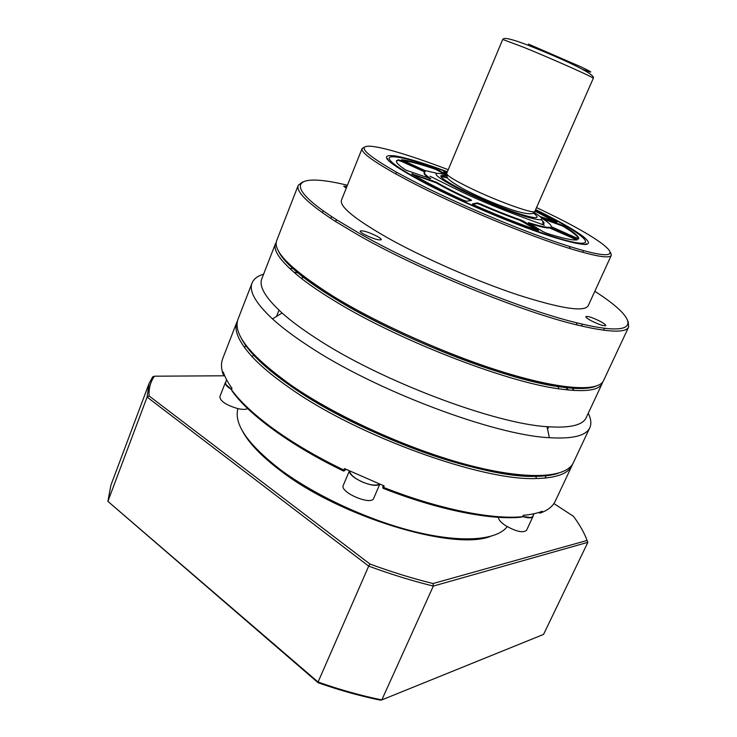 <?xml version="1.0" encoding="UTF-8"?>
<svg xmlns="http://www.w3.org/2000/svg" width="737" height="737" viewBox="0 0 737 737"><rect width="100%" height="100%" fill="white"/><g stroke="black" fill="none" stroke-linecap="round" stroke-linejoin="round"><path stroke-width="1.11" d="M292.082 386.971C264.528 367.735 247.466 351.199 240.888 337.353C243.459 342.76 247.779 348.748 253.86 355.317C262.989 365.137 275.73 375.695 292.082 386.971C359.094 434.379 482.763 478.801 535.863 476.314C544.956 476.213 552.372 475.218 558.13 473.32C538.074 479.944 494.96 475.245 442.117 458.469C389.302 441.656 331.116 413.789 292.082 386.971M263.597 274.155C257.609 275.96 253.786 278.872 252.109 282.897L238.088 319.01C232.413 333.787 250.248 355.953 291.594 385.525C337.666 417.243 410.343 449.985 469.147 465.277C528.088 480.616 566.467 477.825 573.294 462.836L589.775 427.764C591.599 423.757 591.092 418.929 588.237 413.3M278.181 250.433C281.018 257.416 289.411 266.361 303.331 277.259C311.65 283.708 321.728 290.562 333.566 297.84C395.778 336.781 504.486 379.352 558.241 386.612C575.919 389.228 588.301 389.154 595.358 386.381C581.134 391.983 541.538 386.206 488.723 368.693C435.963 351.18 374.783 323.156 333.566 297.84C301.396 277.738 282.934 261.939 278.181 250.433M331.917 299.268C319.978 291.916 309.826 284.979 301.451 278.466C281.202 262.326 272.589 250.617 275.62 243.321L261.865 278.604C258.687 286.306 265.412 297.766 282.059 312.995C290.885 320.871 302.234 329.292 316.09 338.265C379.905 380.485 494.076 423.618 547.047 426.677C569.646 428.289 582.681 425.304 586.164 417.732L602.23 383.424C598.941 390.601 584.413 392.397 558.674 388.804C504.458 381.609 394.636 338.633 331.917 299.268M297.647 272.69L293.989 272.368M252.109 282.897C248.747 291.041 255.536 303.045 272.487 318.909C281.589 327.21 293.344 336.09 307.771 345.552C374.184 390.085 494.195 435.217 549.36 437.695C572.631 439.086 586.099 435.77 589.775 427.764M292.921 268.59L289.733 268.544M574.28 390.509L572.05 388.224M602.746 381.978L602.23 383.424M568.577 390.057L565.813 387.634M572.649 464.015L572.078 465.406C568.282 473.651 556.371 478.027 536.352 478.516C482.846 481.178 357.952 436.368 290.415 388.454C273.934 377.058 261.101 366.4 251.925 356.468C238.576 341.664 233.62 330.056 237.056 321.664L222.74 358.514C221.054 362.77 221.082 367.763 222.823 373.502L223.348 372.148C224.886 377.068 227.77 382.457 232.017 388.307L231.473 389.689C240.253 401.803 254.403 414.968 273.934 429.183C293.75 443.444 317.039 457.069 343.801 470.049L343.746 471.109C291.143 445.867 249.014 414.839 232.302 391.31L231.473 389.689M490.05 536.554C452.914 550.871 340.218 516.886 280.64 470.768C261.174 456.065 248.314 442.559 242.049 430.261M237.913 408.62C233.666 424.015 247.752 444.31 280.161 469.497C315.39 495.798 369.946 520.93 416.488 532.105C463.094 543.27 497.088 540.018 507.222 526.651M522.607 516.692L520.893 517.208C490.464 520.267 437.474 509.783 382.918 488.216L383.581 487.424C438.589 509.166 491.975 519.742 522.607 516.692L523.233 515.338C530.861 514.647 537.227 513.274 542.331 511.22L541.713 512.537L539.779 513.099L538.729 512.491M541.713 512.537C548.503 509.746 553.017 505.969 555.256 501.206L572.078 465.406M382.918 488.216L382.816 485.407M346.123 469.405L343.746 471.109M224.601 375.557L223.753 375.299L222.823 373.502M343.801 470.049L344.419 468.585L384.207 485.959L383.581 487.424M224.693 375.787L154.466 376.192C150.495 381.711 148.699 388.298 149.077 395.944L369.965 564.045C391.577 571.976 412.6 578.481 433.024 583.538L587.094 540.461C584.211 532.685 579.66 524.624 573.432 516.296L553.892 503.564M318.117 682.729L318.071 682.038C339.803 689.712 361.047 695.664 381.812 699.91L380.301 700.15C360.034 695.986 339.306 690.182 318.117 682.729L107.897 501.363L318.071 682.038L368.693 566.127L147.096 397.077L107.897 501.363L110.919 485.167L149.003 383.645L152.697 376.81L154.466 376.192M433.024 583.538L433.319 586.072L381.812 699.91L543.556 634.419L587.859 542.331L433.319 586.072C412.398 580.922 390.85 574.28 368.693 566.127L369.965 564.045M149.077 395.944L147.096 397.077L149.003 383.645M587.094 540.461L587.859 542.331M226.637 379.822L225.577 382.531L225.844 384.465L231.565 389.449M349.725 471.109L349.697 471.192C350.268 474.702 354.469 478.295 362.3 481.97C370.471 485.268 376.156 485.959 379.362 484.034M522.69 516.508L530.981 517.567L532.86 516.342L534.085 513.717M225.863 381.812L225.402 382.466C224.886 384.373 226.932 386.722 231.538 389.514M349.513 471.007C348.325 477.548 374.94 489.165 379.546 484.108M522.662 516.573C528.401 518.277 531.856 518.231 533.026 516.425L533.192 515.633M363.931 234.246C372.701 238.622 378.486 240.446 381.287 239.728C381.444 239.083 380.163 237.996 377.445 236.457C368.758 232.118 363 230.312 360.172 231.013C360.015 231.648 361.268 232.717 363.931 234.246M591.102 320.696C598.868 324.584 603.75 326.215 605.759 325.607C605.869 324.851 604.1 323.469 600.452 321.461C592.751 317.61 587.886 315.989 585.878 316.597C585.749 317.334 587.49 318.697 591.102 320.696M535.652 209.594L539.622 211.547C560.203 221.773 574.777 230.137 583.336 236.632C596.03 247.116 585.031 246.978 550.355 236.236C516.057 225.071 462.873 202.693 427.386 184.434C387.598 163.273 376.81 153.757 395.023 155.894C406.465 157.792 423.913 163.08 447.377 171.758M298.264 185.254L276.688 240.594C272.626 251.289 291.437 269.843 333.142 296.237C379.279 324.584 450.233 356.1 506.577 373.106C563.04 390.159 598.628 391.587 603.474 380.762L628.679 326.961C625.824 333.133 608.559 332.451 576.868 324.925C521.004 311.65 418.662 269.742 358.016 234.937L335.114 221.238C307.919 203.523 295.638 191.528 298.264 185.254L302.714 181.855M347.413 185.263C295.27 172.366 279.12 183.283 336.938 220.004L359.665 233.546C419.814 267.973 521.133 309.476 576.5 322.742C643.327 339.453 640.213 320.227 594.814 291.299M448.225 169.713C412.573 156.087 381.913 146.672 369.495 146.175C357.021 146.101 366.188 154.862 396.976 172.458L412.886 180.934C457.668 204.204 528.53 233.786 569.618 246.48C636.814 267.632 613.304 244.877 549.839 214.016L536.545 207.567M610.669 252.662L611.277 255.361C609.563 258.733 595.791 256.467 569.959 248.562C528.383 235.785 456.608 205.826 411.32 182.242L395.244 173.646C371.789 160.417 360.743 152.043 362.097 148.524L364.456 147.142M611.277 255.361L588.126 305.91C584.026 312.212 560.581 308.527 517.789 294.855C476.424 281.11 423.941 258.134 388.252 238.217C354.921 219.193 339.324 206.498 341.471 200.132L362.097 148.524M628.108 321.323L628.679 326.961M346.934 186.452L343.728 186.175L346.215 188.239M541.833 218.309C548.494 222.445 551.608 225.227 551.156 226.627L578.702 238.926C579.328 236.678 574.105 232.219 563.022 225.55L542.312 218.06M578.554 238.963C578.241 236.522 572.99 232.219 562.792 226.075L542.543 218.751M576.012 238.816L549.682 227.328C546.624 227.65 539.825 226.148 529.313 222.832L528.318 222.666L528.862 223.127L542.718 231.473L546.983 233.371C563.51 238.576 573.653 240.713 577.412 239.783L576.012 238.816M576.758 239.912L549.433 227.88C546.43 228.203 539.825 226.766 529.599 223.578M523.353 221.109L520.34 219.819C508.06 215.49 494.785 210.22 480.506 203.992L477.29 202.933L472.435 203.909L474.941 205.439C497.503 215.324 518.268 223.56 537.227 230.128L538.572 230.395L538.001 229.907L523.353 221.109M537.006 230.045L520.082 220.391C507.811 216.07 494.536 210.8 480.257 204.582L477.042 203.523L472.841 204.37M470.353 199.469L469.543 199.082C455.881 192.781 444.872 187.18 436.497 182.269L411.716 173.858C424.097 181.311 441.141 190.026 462.827 200.003L466.585 201.284L471.56 200.363L470.353 199.469M470.888 200.492L469.294 199.663C455.641 193.361 444.632 187.76 436.258 182.84L412.536 174.356M424.134 170.91L401.886 160.933L398.459 159.763L396.46 160.786C395.806 162.352 398.901 165.457 405.746 170.081L430.841 178.741C426.069 175.526 423.913 173.37 424.365 172.265L425.231 171.647L424.134 170.91M424.687 171.896L401.665 161.486L398.229 160.316L396.386 161.09M446.401 174.586L435.926 168.856C419.961 163.439 408.482 160.399 401.508 159.745L424.54 170.394L436.811 173.296M445.056 174.429L435.705 169.381C420.514 164.222 409.348 161.219 402.218 160.38M424.042 182.223L425.194 183.31M573.699 242.924L573.036 242.077M544.063 223.2L542.533 222.381M398.081 167.087L396.994 167.188M446.963 172.744L443.674 171.721L446.613 173.582M540.157 216.549L557.052 222.196L535.228 210.57M429.791 178.759C425.59 175.839 423.701 173.858 424.134 172.817L424.365 172.265M555.283 221.726L534.998 211.086M446.751 173.259L445.065 172.651M225.402 382.466L219.838 396.709C220.216 401.186 226.195 405.147 237.765 408.584C242.436 409.615 245.753 409.625 247.715 408.602M343.378 485.139L343.285 485.342C339.361 492.187 371.245 505.868 373.659 498.378L373.696 498.295M498.498 517.337C498.369 519.465 500.515 522.091 504.965 525.223C515.605 531.488 522.791 533.201 526.522 530.354L533.026 516.425M524.2 47.481L502.717 39.448C503.638 37.909 506.761 37.265 526.31 44.552C554.841 55.699 596.436 73.792 593.303 78.269C595.459 78.177 553.082 59.255 524.2 47.481M446.401 174.78C429.349 170.8 433.393 175.47 458.515 188.783C478.949 199.156 509.092 211.593 526.531 216.89C544.035 221.855 546.568 220.345 534.132 212.376M465.683 185.807C492.786 199.616 535.283 215.093 534.924 211.261C534.436 214.983 527.01 214.568 512.666 210.017C495.752 204.26 479.317 197.23 463.343 188.93C452.601 182.702 447.202 178.833 447.175 177.322L446.677 173.425C446.41 175.093 452.739 179.22 465.683 185.807M533.293 213.002C541.124 218.788 536.822 219.165 520.377 214.126C504.274 208.949 478.903 198.354 461.408 189.492C440.588 178.584 435.622 174.024 446.521 175.821M528.42 44.063L580.977 66.855C593.478 72.825 594.004 73.654 582.552 69.361M440.846 175.728L447.267 177.479M447.267 172.025C416.46 160.749 397.446 155.737 390.205 156.972C385.515 159.487 398.496 168.782 429.137 184.858C475.098 208.562 547.692 237.203 573.552 242.178C600.148 247.549 579.798 231.722 538.342 211.243L535.541 209.861M387.662 159.736L387.588 158.473L388.436 160.574M558.996 224.37L559.226 223.845M574.731 238.88L574.98 238.318M520.082 220.391L520.34 219.819M469.294 199.663L469.543 199.082M432.453 181.155L432.693 180.583M422.937 171.002L423.167 170.45M435.705 169.381L435.926 168.856M586.155 244.5L586.486 243.763L585.547 244.546M541.207 219.829C544.827 222.703 544.984 224.131 541.667 224.122M439.409 171.021L439.63 170.496M398.229 160.316L398.459 159.763M401.665 161.486L401.886 160.933M412.462 174.31L412.692 173.748M436.258 182.84L436.497 182.269M477.042 203.523L477.29 202.933M480.257 204.582L480.506 203.992M523.924 222.132L524.182 221.561M549.433 227.88L549.682 227.328M552.529 228.949L552.778 228.396M562.792 226.075L563.022 225.55M444.844 172.522L445.037 172.053M278.991 310.176L276.513 316.413M303.331 277.259L301.451 278.466M282.059 312.995L272.487 318.909M547.047 426.677L549.36 437.695M558.241 386.612L558.674 388.804M302.695 276.762L302.207 277.978M548.697 426.806L547.582 429.229M546.126 475.752L545.039 478.092M253.86 355.317L251.925 356.468M535.863 476.314L536.352 478.516M245.633 345.303L244.666 347.763M379.785 484.2L373.677 498.35M349.384 470.943L343.285 485.342M323.221 210.791L322.447 212.753M603.603 330.24L604.524 328.269M336.938 220.004L335.114 221.238M396.976 172.458L395.244 173.646M583.418 250.552L582.626 252.303L583.418 250.552M569.618 246.48L569.959 248.562M576.5 322.742L576.868 324.925M581.539 326.049L582.405 324.169M330.839 218.474L331.613 216.549M430.04 176.244L456.544 189.363C491.201 206.904 545.804 225.531 544.357 225.264M502.717 39.448L446.677 173.425M593.303 78.269L534.924 211.261M440.79 176.364L447.672 178.059M427.064 184.278L428.556 185.033C460.054 201.155 506.752 221.137 539.908 232.689M584.459 244.564L586.486 243.763"/></g></svg>
